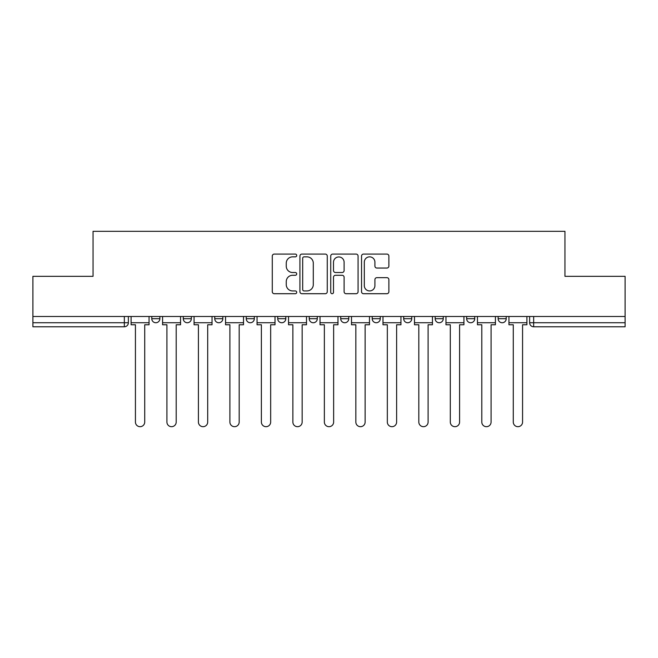 <?xml version="1.0" encoding="UTF-8"?>
<svg xmlns="http://www.w3.org/2000/svg" width="658" height="658" viewBox="0 0 658 658"><rect width="100%" height="100%" fill="white"/><g stroke="black" fill="none" stroke-linecap="round" stroke-linejoin="round"><path stroke-width="0.99" d="M296.709 255.469A1.39 1.39 0 0 0 295.319 254.087L274.271 254.087A1.982 1.982 0 0 0 272.289 256.069L272.289 291.724A1.982 1.982 0 0 0 274.271 293.707L295.319 293.707A1.39 1.39 0 0 0 296.709 292.325A1.39 1.39 0 0 0 295.319 290.935L292.596 290.935A6.341 6.341 0 0 1 286.255 284.593L286.255 281.624A6.341 6.341 0 0 1 292.596 275.283L295.319 275.283A1.39 1.39 0 0 0 296.709 273.901A1.39 1.39 0 0 0 295.319 272.511L292.596 272.511A6.341 6.341 0 0 1 286.255 266.169L286.255 263.2A6.341 6.341 0 0 1 292.596 256.859L295.319 256.859A1.39 1.39 0 0 0 296.709 255.469M498.139 316.49L498.139 318.702L506.216 318.702A4.038 4.038 0 0 1 502.177 322.741A4.038 4.038 0 0 1 498.139 318.702L498.139 316.49M403.683 316.49L403.683 318.702L411.752 318.702A4.038 4.038 0 0 1 407.721 322.741A4.038 4.038 0 0 1 403.683 318.702L403.683 316.49M340.704 316.49L340.704 318.702L348.781 318.702A4.038 4.038 0 0 1 344.743 322.741A4.038 4.038 0 0 1 340.704 318.702L340.704 316.49M309.219 316.49L309.219 318.702L317.296 318.702A4.038 4.038 0 0 1 313.257 322.741A4.038 4.038 0 0 1 309.219 318.702L309.219 316.49M246.248 316.49L246.248 318.702L254.317 318.702A4.038 4.038 0 0 1 250.279 322.741A4.038 4.038 0 0 1 246.248 318.702L246.248 316.49M386.904 268.053A1.982 1.982 0 0 0 388.878 266.071L388.878 256.069A1.982 1.982 0 0 0 386.904 254.087L363.52 254.087A1.982 1.982 0 0 0 361.538 256.069L361.538 291.724A1.982 1.982 0 0 0 363.52 293.707L386.904 293.707A1.982 1.982 0 0 0 388.878 291.724L388.878 279.642A1.982 1.982 0 0 0 386.904 277.66L376.894 277.66A1.982 1.982 0 0 0 374.912 279.642L374.912 285.638A5.297 5.297 0 0 1 369.615 290.935A5.297 5.297 0 0 1 364.318 285.638L364.318 262.155A5.297 5.297 0 0 1 369.615 256.859A5.297 5.297 0 0 1 374.912 262.155L374.912 266.071A1.982 1.982 0 0 0 376.894 268.053L386.904 268.053M32.9 316.49L32.9 276.319L93.049 276.319L93.049 231.312L564.951 231.312L564.951 276.319L625.1 276.319L625.1 316.49L32.9 316.49L32.9 322.741L128.368 322.741L128.368 316.49L128.368 322.741A4.038 4.038 0 0 1 124.337 326.779L32.9 326.779L32.9 322.741M327.265 256.069A1.982 1.982 0 0 0 325.282 254.087L301.907 254.087A1.982 1.982 0 0 0 299.925 256.069L299.925 291.724A1.982 1.982 0 0 0 301.907 293.707L325.282 293.707A1.982 1.982 0 0 0 327.265 291.724L327.265 256.069M332.718 254.087L356.093 254.087A1.982 1.982 0 0 1 358.075 256.069L358.075 291.724A1.982 1.982 0 0 1 356.093 293.707L346.092 293.707A1.982 1.982 0 0 1 344.109 291.724L344.109 277.265A1.982 1.982 0 0 0 342.127 275.283L335.49 275.283A1.982 1.982 0 0 0 333.507 277.265L333.507 292.325A1.39 1.39 0 0 1 332.117 293.707A1.39 1.39 0 0 1 330.735 292.325L330.735 256.069A1.982 1.982 0 0 1 332.718 254.087M529.632 316.49L529.632 322.741L625.1 322.741L625.1 326.779L533.663 326.779A4.038 4.038 0 0 1 529.632 322.741A4.038 4.038 0 0 0 533.663 326.779L533.663 316.49M625.1 316.49L625.1 322.741M506.216 316.49L506.216 318.702A4.038 4.038 0 0 1 502.177 322.741M474.731 316.49L474.731 318.702A4.038 4.038 0 0 1 470.692 322.741A4.038 4.038 0 0 1 466.654 318.702L474.731 318.702M466.654 316.49L466.654 318.702M443.245 316.49L443.245 318.702A4.038 4.038 0 0 1 439.207 322.741A4.038 4.038 0 0 1 435.168 318.702L443.245 318.702L443.245 316.49M435.168 316.49L435.168 318.702M411.752 316.49L411.752 318.702M380.266 316.49L380.266 318.702A4.038 4.038 0 0 1 376.228 322.741A4.038 4.038 0 0 1 372.198 318.702L380.266 318.702L380.266 316.49M372.198 316.49L372.198 318.702M348.781 316.49L348.781 318.702L348.781 316.49M317.296 318.702L317.296 316.49L317.296 318.702A4.038 4.038 0 0 1 313.257 322.741M285.802 316.49L285.802 318.702A4.038 4.038 0 0 1 281.772 322.741A4.038 4.038 0 0 1 277.734 318.702A4.038 4.038 0 0 0 281.772 322.741A4.038 4.038 0 0 0 285.802 318.702L285.802 316.49M277.734 316.49L277.734 318.702L285.802 318.702M254.317 316.49L254.317 318.702M222.832 316.49L222.832 318.702A4.038 4.038 0 0 1 218.793 322.741A4.038 4.038 0 0 1 214.755 318.702A4.038 4.038 0 0 0 218.793 322.741A4.038 4.038 0 0 0 222.832 318.702L214.755 318.702L214.755 316.49M183.269 316.49L183.269 318.702L191.346 318.702L191.346 316.49L191.346 318.702A4.038 4.038 0 0 1 187.308 322.741A4.038 4.038 0 0 1 183.269 318.702A4.038 4.038 0 0 0 187.308 322.741M151.784 316.49L151.784 318.702L159.861 318.702L159.861 316.49L159.861 318.702A4.038 4.038 0 0 1 155.823 322.741A4.038 4.038 0 0 1 151.784 318.702A4.038 4.038 0 0 0 155.823 322.741M124.337 316.49L124.337 326.779A4.038 4.038 0 0 0 128.368 322.741M304.086 256.859A1.39 1.39 0 0 0 302.696 258.249L302.696 289.553A1.39 1.39 0 0 0 304.086 290.935L306.957 290.935A6.341 6.341 0 0 0 313.298 284.593L313.298 263.2A6.341 6.341 0 0 0 306.957 256.859L304.086 256.859M344.109 262.254A5.297 5.297 0 0 0 338.804 256.957A5.297 5.297 0 0 0 333.507 262.254L333.507 270.528A1.982 1.982 0 0 0 335.49 272.511L342.127 272.511A1.982 1.982 0 0 0 344.109 270.528L344.109 262.254M131.098 322.741L131.098 324.764L135.433 324.764L135.433 422.049A4.639 4.639 0 0 0 140.08 426.688A4.639 4.639 0 0 0 144.719 422.049L144.719 324.764L149.062 324.764L149.062 322.741L131.098 322.741L131.098 316.49M149.062 322.741L149.062 316.49M162.584 322.741L162.584 324.764L166.918 324.764L166.918 422.049A4.639 4.639 0 0 0 171.565 426.688A4.639 4.639 0 0 0 176.204 422.049L176.204 324.764L180.547 324.764L180.547 322.741L162.584 322.741L162.584 316.49M180.547 322.741L180.547 316.49M194.069 322.741L194.069 324.764L198.412 324.764L198.412 422.049A4.639 4.639 0 0 0 203.051 426.688A4.639 4.639 0 0 0 207.698 422.049L207.698 324.764L212.032 324.764L212.032 322.741L194.069 322.741L194.069 316.49M212.032 322.741L212.032 316.49M225.554 322.741L225.554 324.764L229.897 324.764L229.897 422.049A4.639 4.639 0 0 0 234.536 426.688A4.639 4.639 0 0 0 239.183 422.049L239.183 324.764L243.518 324.764L243.518 322.741L225.554 322.741L225.554 316.49M243.518 322.741L243.518 316.49M257.048 322.741L257.048 324.764L261.382 324.764L261.382 422.049A4.639 4.639 0 0 0 266.029 426.688A4.639 4.639 0 0 0 270.668 422.049L270.668 324.764L275.011 324.764L275.011 322.741L257.048 322.741L257.048 316.49M275.011 322.741L275.011 316.49M288.533 322.741L288.533 324.764L292.868 324.764L292.868 422.049A4.639 4.639 0 0 0 297.515 426.688A4.639 4.639 0 0 0 302.154 422.049L302.154 324.764L306.496 324.764L306.496 322.741L288.533 322.741L288.533 316.49M306.496 322.741L306.496 316.49M320.018 322.741L320.018 324.764L324.361 324.764L324.361 422.049A4.639 4.639 0 0 0 329 426.688A4.639 4.639 0 0 0 333.639 422.049L333.639 324.764L337.982 324.764L337.982 322.741L320.018 322.741L320.018 316.49M337.982 322.741L337.982 316.49M351.504 322.741L351.504 324.764L355.846 324.764L355.846 422.049A4.639 4.639 0 0 0 360.485 426.688A4.639 4.639 0 0 0 365.132 422.049L365.132 324.764L369.467 324.764L369.467 322.741L351.504 322.741L351.504 316.49M369.467 322.741L369.467 316.49M382.989 322.741L382.989 324.764L387.332 324.764L387.332 422.049A4.639 4.639 0 0 0 391.971 426.688A4.639 4.639 0 0 0 396.618 422.049L396.618 324.764L400.952 324.764L400.952 322.741L382.989 322.741L382.989 316.49M400.952 322.741L400.952 316.49M414.482 322.741L414.482 324.764L418.817 324.764L418.817 422.049A4.639 4.639 0 0 0 423.464 426.688A4.639 4.639 0 0 0 428.103 422.049L428.103 324.764L432.446 324.764L432.446 322.741L414.482 322.741L414.482 316.49M432.446 322.741L432.446 316.49M445.968 322.741L445.968 324.764L450.302 324.764L450.302 422.049A4.639 4.639 0 0 0 454.949 426.688A4.639 4.639 0 0 0 459.588 422.049L459.588 324.764L463.931 324.764L463.931 322.741L445.968 322.741L445.968 316.49M463.931 322.741L463.931 316.49M477.453 322.741L477.453 324.764L481.796 324.764L481.796 422.049A4.639 4.639 0 0 0 486.435 426.688A4.639 4.639 0 0 0 491.082 422.049L491.082 324.764L495.416 324.764L495.416 322.741L477.453 322.741L477.453 316.49M495.416 322.741L495.416 316.49M508.938 322.741L508.938 324.764L513.281 324.764L513.281 422.049A4.639 4.639 0 0 0 517.92 426.688A4.639 4.639 0 0 0 522.567 422.049L522.567 324.764L526.902 324.764L526.902 322.741L508.938 322.741L508.938 316.49M526.902 322.741L526.902 316.49"/></g></svg>
